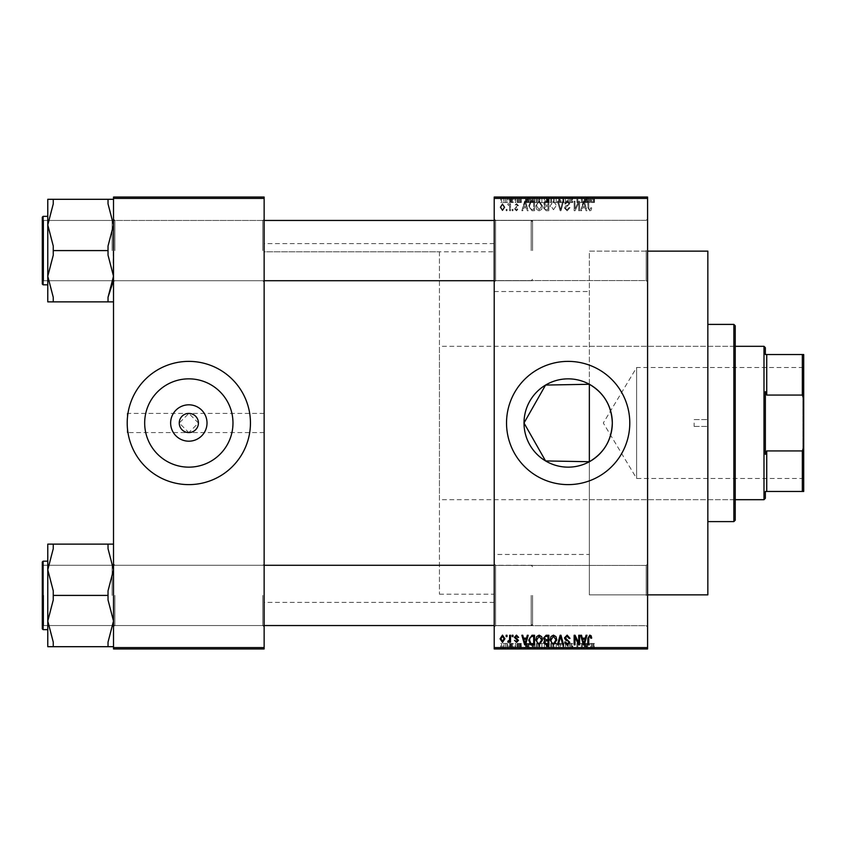 <?xml version="1.0" encoding="UTF-8"?>
<svg xmlns="http://www.w3.org/2000/svg" width="846" height="846" viewBox="0 0 846 846"><rect width="100%" height="100%" fill="white"/><g stroke="black" fill="none" stroke-linecap="round" stroke-linejoin="round"><path stroke-width="0.63" stroke-dasharray="4.23 3.17" d="M647.581 250.448L647.581 281.951L647.581 250.448M646.217 250.448L646.217 280.576L646.217 250.448M495.576 250.448L495.576 280.576L495.576 250.448M494.212 250.448L494.212 281.951L494.212 250.448M647.581 595.552L647.581 564.049L647.581 595.552M647.581 423L647.581 251.135L647.581 423M647.581 648.956L647.581 647.581L494.212 647.581L494.212 648.956L647.581 648.956M647.581 198.419L647.581 197.044L494.212 197.044L494.212 198.419L647.581 198.419L647.581 647.581M646.217 595.552L646.217 565.424L646.217 595.552M495.576 595.552L495.576 565.424L495.576 595.552M494.212 595.552L494.212 564.049L494.212 595.552M494.212 554.468L494.212 423L494.212 554.468L589.355 554.468L589.355 461.726L589.355 594.865L589.355 384.274M589.355 554.468L589.355 251.135L647.581 251.135L589.355 251.135L589.355 594.865L647.581 594.865L589.355 594.865L589.355 461.726M508.901 197.044L509.768 197.044L508.901 197.044L508.901 202.522L509.768 202.522L509.768 197.044L509.768 202.522L508.901 202.522L508.901 197.044M511.344 202.522L512.39 202.522L512.39 197.044L513.258 197.044L510.519 197.044L512.39 197.044L512.39 202.522L513.258 202.522L513.258 197.044L513.258 202.522L512.39 202.522L512.39 197.044L512.39 202.522L511.344 202.522L511.344 197.044M514.876 197.044L515.743 197.044L514.876 197.044L514.876 202.522L515.743 202.522L515.743 197.044L515.743 202.522L514.876 202.522L514.876 197.044M517.118 197.044L521.348 197.044L517.118 197.044L517.118 202.522L519.222 202.522L519.222 197.044L519.233 202.522L521.348 202.522L521.348 197.044M529.268 197.044L524.583 197.044L529.268 197.044L529.268 202.522L530.019 202.522L530.019 197.044M545.247 202.522L538.532 202.522L541.895 202.522L541.895 197.044L545.247 197.044L538.532 197.044L544.38 197.044L541.895 197.044L541.895 202.522L544.39 202.522L544.39 197.044L544.38 202.522L545.247 202.522L545.247 197.044M552.85 202.522L559.566 202.522L556.203 202.522L556.203 197.044L559.566 197.044L552.85 197.044L558.698 197.044L553.718 197.044L556.192 197.044L556.203 202.522L552.85 202.522L552.85 197.044M591.566 202.522L594.431 202.522L592.496 202.522L592.538 197.044L594.431 197.044L590.571 197.044L592.538 197.044L592.496 202.522L591.566 202.522L591.566 197.044M588.033 197.044L583.349 197.044L588.033 197.044L588.033 202.522L588.784 202.522L588.784 197.044M581.424 202.522L576.877 202.522L581.477 202.522L581.477 197.044L576.877 197.044L581.477 197.044L581.477 202.522L582.355 202.522L582.355 197.044L582.355 202.522L581.424 202.522L581.424 197.044M567.158 197.044L572.763 197.044L567.158 197.044L567.158 202.522L569.876 202.522L569.876 197.044M560.147 197.044L566.323 197.044L560.147 197.044L560.147 202.522L562.886 202.522L562.886 197.044M546.252 197.044L551.603 197.044L546.252 197.044L546.252 202.522L551.603 202.522L551.603 197.044L551.603 202.522L548.895 202.522L548.895 197.044L550.725 197.044L547.373 197.044L550.725 197.044L548.885 197.044L548.885 202.522L546.495 202.522L546.495 197.044M531.436 197.044L537.284 197.044L531.436 197.044L531.436 202.522L534.735 202.522L534.735 197.044M502.799 197.044L507.653 197.044L502.799 197.044L502.799 202.522L505.231 202.522L505.231 197.044L506.786 197.044L505.199 197.044L505.231 202.522L507.653 202.522L507.653 197.044M500.684 197.044L501.551 197.044L500.684 197.044L500.684 202.522L501.551 202.522L501.551 197.044L501.551 202.522L500.684 202.522L500.684 197.044M507.653 643.478L505.231 643.478L505.231 648.956L507.653 648.956L502.799 648.956L506.786 648.956L505.199 648.956L505.231 643.478L507.653 643.478L507.653 648.956M511.344 643.478L512.39 643.478L512.39 648.956L513.258 648.956L510.519 648.956L512.39 648.956L512.39 643.478L513.258 643.478L513.258 648.956L513.258 643.478L512.39 643.478L512.39 648.956L512.39 643.478L511.344 643.478L511.344 648.956M521.348 643.478L517.244 643.478L519.233 643.478L519.233 648.956L521.348 648.956L517.118 648.956L519.222 648.956L519.222 643.478L521.348 643.478L521.348 648.956M534.735 648.956L531.436 648.956L534.735 648.956L534.735 643.478L537.284 643.478L537.284 648.956L537.284 643.478L533.466 643.478L533.466 648.956M546.495 643.478L548.906 643.478L548.885 648.956L551.603 648.956L546.252 648.956L550.725 648.956L547.373 648.956L550.725 648.956L548.885 648.956L548.895 643.478L551.603 643.478L551.603 648.956L551.603 643.478L546.495 643.478L546.495 648.956M562.886 648.956L566.323 648.956L560.147 648.956L562.886 648.956L562.886 643.478L563.743 643.478L563.743 648.956M581.424 643.478L576.877 643.478L581.477 643.478L581.477 648.956L576.877 648.956L581.477 648.956L581.477 643.478L582.355 643.478L582.355 648.956L582.355 643.478L581.424 643.478L581.424 648.956M593.903 648.956L590.571 648.956L593.903 648.956L593.903 643.478L594.431 648.956M588.784 648.956L583.349 648.956L588.784 648.956L588.784 643.478L589.694 643.478L589.694 648.956M569.876 648.956L572.763 648.956L567.158 648.956L569.876 648.956L569.876 643.478L572.763 643.478L572.763 648.956M558.709 648.956L552.85 648.956L558.709 648.956L558.709 643.478L559.566 643.478L559.566 648.956M545.247 643.478L538.532 643.478L544.39 643.478L544.38 648.956L545.247 648.956L538.532 648.956L544.39 648.956L539.399 648.956L544.38 648.956L544.39 643.478L545.247 643.478L545.247 648.956M530.019 648.956L524.583 648.956L530.019 648.956L530.019 643.478L530.939 643.478L530.939 648.956M514.876 648.956L515.743 648.956L514.876 648.956L514.876 643.478L515.743 643.478L515.743 648.956L515.743 643.478L514.876 643.478L514.876 648.956M508.901 648.956L509.768 648.956L508.901 648.956L508.901 643.478L509.768 643.478L509.768 648.956L509.768 643.478L508.901 643.478L508.901 648.956M500.684 648.956L501.551 648.956L500.684 648.956L500.684 643.478L501.551 643.478L501.551 648.956L501.551 643.478L500.684 643.478L500.684 648.956M506.162 209.374L506.162 210.739L507.029 210.739L507.029 209.374L506.162 209.374L506.162 210.739L507.029 210.739L507.029 209.374L506.162 209.374M509.652 207.122L509.652 210.739L510.519 210.739L510.519 203.77L509.652 203.77L509.652 204.88L508.605 203.643L507.78 204.013L508.034 205.018L509.482 205.705L509.652 210.739L510.519 210.739L510.519 203.77L509.652 203.77L509.652 204.88L508.605 203.643L507.78 204.013L508.034 205.018L509.482 205.705L509.652 207.122M512.137 209.374L512.137 210.739L513.004 210.739L513.004 209.374L512.137 209.374L512.137 210.739L513.004 210.739L513.004 209.374L512.137 209.374M514.379 208.613L516.483 210.866L518.609 208.624L517.741 208.497L516.42 209.871L515.246 208.782L518.482 205.631L516.525 203.643L514.505 205.631L516.494 204.637L517.615 205.493L514.379 208.613L516.483 210.866L518.609 208.624L517.741 208.497L516.42 209.871L515.246 208.782L518.482 205.631L516.525 203.643L514.505 205.631L516.494 204.637L517.615 205.493L514.379 208.613M526.529 207.873L527.28 210.739L528.2 210.739L525.546 201.158L524.626 201.158L521.845 210.739L522.765 210.739L523.515 207.873L526.529 207.873L527.28 210.739L528.2 210.739L525.546 201.158L524.626 201.158L521.845 210.739L522.765 210.739L523.515 207.873L526.529 207.873M539.156 210.866L541.652 209.364L542.519 206.075L539.145 201.031L535.793 205.959L536.66 209.396L539.156 210.866L541.652 209.364L542.519 206.075L539.145 201.031L535.793 205.959L536.66 209.396L539.156 210.866M553.464 201.031L556.827 206.075L553.464 201.031L550.112 205.959L550.968 209.396M589.799 210.866L591.164 210.189L591.692 207.873L590.815 207.756L589.757 209.745L588.827 209.015L588.7 201.158L587.833 201.158L587.833 207.661L589.799 210.866L591.164 210.189L591.692 207.873L590.815 207.756L589.757 209.745L588.827 209.015L588.7 201.158L587.833 201.158L587.833 207.661L589.799 210.866M494.212 198.419L494.212 647.581M585.295 207.873L586.045 210.739L586.955 210.739L584.311 201.158L583.391 201.158L580.61 210.739L581.519 210.739L582.27 207.873L585.295 207.873L586.045 210.739L586.955 210.739L584.311 201.158L583.391 201.158L580.61 210.739L581.519 210.739L582.27 207.873L585.295 207.873M578.738 203.072L578.738 210.739L579.616 210.739L579.616 201.158L578.685 201.158L575.005 208.835L575.005 201.158L574.138 201.158L574.138 210.739L575.068 210.739L578.738 203.072L578.738 210.739L579.616 210.739L579.616 201.158L578.685 201.158L575.005 208.835L575.005 201.158L574.138 201.158L574.138 210.739L575.068 210.739L578.738 203.072M564.419 208.084L567.137 210.866L570.024 207.63L569.157 207.503L567.063 209.745L565.297 208.105L569.781 203.653L567.296 201.031L564.673 203.897L565.54 204.013L567.275 202.152L568.903 203.685L568.628 204.669L565.752 205.8L564.419 208.084L567.137 210.866L570.024 207.63L569.157 207.503L567.063 209.745L565.297 208.105L569.781 203.653L567.296 201.031L564.673 203.897L565.54 204.013L567.275 202.152L568.903 203.685L568.628 204.669L565.752 205.8L564.419 208.084M557.408 201.158L560.147 210.739L561.004 210.739L563.584 201.158L562.685 201.158L560.623 209.618L558.328 201.158L557.408 201.158L560.147 210.739L561.004 210.739L563.584 201.158L562.685 201.158L560.623 209.618L558.328 201.158L557.408 201.158M543.513 207.926L546.167 210.739L548.864 210.739L548.864 201.158L546.156 201.158L543.756 203.558L544.697 205.578L543.513 207.926L546.167 210.739L548.864 210.739L548.864 201.158L546.156 201.158L543.756 203.558L544.697 205.578L543.513 207.926M528.697 205.895L531.997 210.739L534.545 210.739L534.545 201.158L530.728 201.327L528.697 205.895L531.997 210.739L534.545 210.739L534.545 201.158L530.728 201.327L528.697 205.895M500.06 207.185L502.492 210.866L504.914 207.249L502.492 203.643L500.06 207.185L502.492 210.866L504.914 207.249L502.492 203.643L500.06 207.185M506.532 423A61.621 61.621 0 0 0 568.163 484.621A61.621 61.621 0 0 0 629.784 423A61.621 61.621 0 0 0 568.163 361.379A61.621 61.621 0 0 0 506.532 423M494.212 423L494.212 602.394L494.212 423M264.142 423L264.142 243.606L264.142 423M264.142 432.581L188.827 432.581L198.419 423L188.827 413.419L179.246 423L188.827 432.581L127.207 432.581L127.207 423L127.207 432.581M127.207 423L127.207 413.419L127.207 423A61.621 61.621 0 0 0 188.827 484.621A61.621 61.621 0 0 0 250.448 423A61.621 61.621 0 0 0 188.827 361.379A61.621 61.621 0 0 0 127.207 423M494.212 595.415L494.212 563.912L494.212 595.415M494.212 250.585L494.212 282.088L494.212 250.585M495.576 595.415L495.576 625.543L495.576 595.415M495.576 250.585L495.576 220.457L495.576 250.585M532.557 595.415L532.557 625.543L532.557 595.415M532.557 250.585L532.557 220.457L532.557 250.585M264.142 595.415L264.142 563.912L264.142 595.415M264.142 250.585L264.142 282.088L264.142 250.585M264.142 198.419L264.142 197.044L113.512 197.044L113.512 198.419L264.142 198.419L264.142 647.581L113.512 647.581L113.512 648.956L264.142 648.956L264.142 647.581M262.778 250.585L262.778 220.457L262.778 250.585M262.778 595.415L262.778 625.543L262.778 595.415M114.876 250.585L114.876 220.457L114.876 250.585M108.034 297.295L108.034 301.874L108.034 297.295L113.512 276.23L113.512 301.874L113.512 276.23L113.512 301.874L108.034 301.874L108.034 297.295L108.034 301.874L113.512 301.874L108.034 301.874L108.034 297.295L108.034 301.874L108.034 297.295L113.512 276.23L108.034 255.164L108.034 246.017L108.034 255.164L113.512 276.23L113.512 219.093L113.512 282.088L113.512 219.093L113.512 250.585L113.512 219.093L113.512 250.585L113.512 224.951L108.034 246.017L113.512 224.951L108.034 203.886L113.512 224.951L113.512 199.307L108.034 199.307L108.034 203.886L108.034 199.307L53.256 199.307L53.256 203.886L53.256 199.307L47.778 199.307L53.256 199.307L53.256 203.886L47.778 224.951L47.778 284.827L47.778 250.585L47.778 276.23L53.256 255.164L53.256 246.017L47.778 224.951L53.256 203.886L53.256 199.307L53.256 203.886L47.778 224.951L53.256 246.017L53.256 255.164L47.778 276.23L53.256 297.295L47.778 276.23L47.778 199.307L53.256 199.307L53.256 203.886L53.256 199.307L113.512 199.307L113.121 281.697M114.876 595.415L114.876 625.543L114.876 595.415M113.512 646.693L113.512 621.049L113.512 646.693L108.034 646.693L108.034 642.114L108.034 646.693L108.034 642.114L113.512 621.049L113.512 569.77L113.512 626.907L113.512 563.912L113.512 626.907L113.512 563.912L113.512 621.049L108.034 599.983L113.512 621.049L108.034 642.114L113.512 621.049L113.512 646.693L108.034 646.693L108.034 642.114L108.034 646.693L53.256 646.693L53.256 642.114L53.256 646.693L47.778 646.693L53.256 646.693L53.256 642.114L47.778 621.049L47.778 595.415L47.778 629.646L47.778 561.173L47.778 595.415L47.778 569.77L53.256 590.836L53.256 599.983L47.778 621.049L53.256 642.114L53.256 646.693L47.778 646.693L47.778 621.049L53.256 599.983L53.256 590.836L47.778 569.77L53.256 548.705L47.778 569.77L47.778 646.693L47.778 544.126L53.256 544.126L53.256 548.705L53.256 544.126L47.778 544.126L47.778 569.77L53.256 590.836L53.256 599.983L47.778 621.049L53.256 642.114L53.256 646.693L53.256 642.114L53.256 646.693L113.512 646.693L113.512 569.77L108.034 548.705L108.034 544.126L53.256 544.126L53.256 548.705L53.256 544.126L53.256 548.705L47.778 569.77L47.778 544.126L53.256 544.126L53.256 548.705L53.256 544.126L113.512 544.126L108.034 544.126L108.034 548.705L113.512 569.77L108.034 590.836L113.512 569.77L113.512 595.415L113.512 563.912L113.512 626.907L113.512 595.415L113.512 621.049L108.034 599.983L108.034 590.836L108.034 595.415L53.256 595.415L53.256 590.836L53.256 595.415L108.034 595.415L108.034 590.836L108.034 599.983L108.034 590.836L113.512 569.77L113.512 544.126L113.512 569.77L108.034 548.705L108.034 544.126L108.034 548.705L108.034 544.126L53.256 544.126M113.512 198.419L113.512 647.581M144.677 423A44.151 44.151 0 0 0 188.827 467.151A44.151 44.151 0 0 0 232.978 423A44.151 44.151 0 0 0 188.827 378.849A44.151 44.151 0 0 0 144.677 423M591.164 635.811L591.692 638.127L590.815 638.244L589.757 636.255L588.827 636.985L588.7 644.842L587.833 644.842L587.833 638.339L589.799 635.135L591.164 635.811M586.045 635.261L586.955 635.261L584.311 644.842L583.391 644.842L580.61 635.261L581.519 635.261L582.27 638.127L585.295 638.127L586.045 635.261M583.782 643.848L584.998 639.248L582.566 639.248L583.782 643.848M578.738 635.261L579.616 635.261L579.616 644.842L578.685 644.842L575.005 637.165L575.005 644.842L574.138 644.842L574.138 635.261L575.068 635.261L578.738 642.928L578.738 635.261M567.137 635.135L570.024 638.37L569.157 638.497L567.063 636.255L565.297 637.895L569.781 642.347L567.296 644.969L564.673 642.103L565.54 641.987L567.275 643.848L568.903 642.315L568.628 641.331L565.752 640.2L564.419 637.916L567.137 635.135M560.147 635.261L561.004 635.261L563.584 644.842L562.685 644.842L560.623 636.382L558.328 644.842L557.408 644.842L560.147 635.261M556.827 639.925L553.464 644.969L550.112 640.041L550.968 636.604L553.464 635.135L555.97 636.636L556.827 639.925M551.349 642.241L553.453 643.848L555.959 639.914L553.474 636.255L550.979 640.073L551.349 642.241M546.167 635.261L548.864 635.261L548.864 644.842L546.156 644.842L543.756 642.442L544.697 640.422L543.513 638.074L546.167 635.261M546.273 639.745L547.986 639.745L547.986 636.382L545.236 636.499L544.38 638.064L546.273 639.745M546.474 643.721L547.986 643.721L547.986 640.866L545.437 640.951L544.634 642.283L546.474 643.721M541.652 636.636L542.519 639.925L539.145 644.969L535.793 640.041L536.66 636.604L539.156 635.135L541.652 636.636M537.03 642.241L539.145 643.848L541.641 639.914L539.156 636.255L536.66 640.073L537.03 642.241M531.997 635.261L534.545 635.261L534.545 644.842L530.728 644.673L528.697 640.105L531.997 635.261M532.134 643.721L533.678 643.721L533.678 636.382L532.102 636.382L529.913 637.778L529.564 640.115L530.886 643.531L532.134 643.721M527.28 635.261L528.2 635.261L525.546 644.842L524.626 644.842L521.845 635.261L522.765 635.261L523.515 638.127L526.529 638.127L527.28 635.261M525.017 643.848L526.233 639.248L523.811 639.248L525.017 643.848M516.483 635.135L518.609 637.376L517.741 637.503L516.42 636.129L515.246 637.218L518.482 640.369L516.525 642.357L514.505 640.369L516.494 641.363L517.615 640.507L514.379 637.387L516.483 635.135M512.137 635.261L513.004 635.261L513.004 636.626L512.137 636.626L512.137 635.261M509.652 635.261L510.519 635.261L510.519 642.23L509.652 642.23L509.652 641.12L508.605 642.357L507.78 641.987L508.034 640.982L509.482 640.295L509.652 635.261M506.162 635.261L507.029 635.261L507.029 636.626L506.162 636.626L506.162 635.261M502.492 635.135L504.914 638.751L502.492 642.357L500.06 638.815L502.492 635.135M500.938 638.751L502.513 641.363L504.047 638.751L502.461 636.129L500.938 638.751M583.782 202.152L584.998 206.752L582.566 206.752L583.782 202.152L584.998 206.752L582.566 206.752L583.782 202.152M553.474 209.745L555.959 206.086L553.474 209.745L550.979 205.927L551.349 203.759M546.273 206.255L547.986 206.255L547.986 209.618L545.236 209.501L544.38 207.936L546.273 206.255L547.986 206.255L547.986 209.618L545.236 209.501L544.38 207.936L546.273 206.255M546.474 202.279L547.986 202.279L547.986 205.134L545.437 205.049L544.634 203.717L546.474 202.279L547.986 202.279L547.986 205.134L545.437 205.049L544.634 203.717L546.474 202.279M537.03 203.759L539.145 202.152L541.641 206.086L539.156 209.745L536.66 205.927L537.03 203.759L539.145 202.152L541.641 206.086L539.156 209.745L536.66 205.927L537.03 203.759M532.134 202.279L533.678 202.279L533.678 209.618L532.102 209.618L529.913 208.222L529.564 205.885L530.886 202.469L533.678 202.279L533.678 209.618L532.102 209.618L529.913 208.222L529.564 205.885L530.886 202.469L532.134 202.279M525.017 202.152L526.233 206.752L523.811 206.752L525.017 202.152L526.233 206.752L523.811 206.752L525.017 202.152M500.938 207.249L502.513 204.637L504.047 207.249L502.461 209.871L500.938 207.249L502.513 204.637L504.047 207.249L502.461 209.871L500.938 207.249M594.431 643.478L593.554 643.478L593.554 648.956M593.554 643.478L592.496 643.478L592.496 648.956L592.538 643.478L591.566 643.478L591.566 648.956M591.566 643.478L591.439 648.956L591.439 643.478L590.571 643.478L590.571 648.956L590.571 643.478L593.903 643.478M589.694 643.478L587.05 643.478L587.05 648.956M587.05 643.478L586.13 643.478L586.13 648.956M586.13 643.478L583.349 643.478L583.349 648.956M583.349 643.478L584.258 643.478L584.258 648.956M584.258 643.478L585.009 643.478L585.009 648.956M585.009 643.478L588.033 643.478L588.033 648.956M588.033 643.478L588.784 643.478M586.521 643.478L587.737 643.478L585.305 643.478L586.521 643.478L586.521 648.956L587.737 648.956L586.521 648.956M586.923 643.478L586.923 648.956M587.737 643.478L587.737 648.956M585.305 643.478L585.305 648.956M577.744 643.478L577.744 648.956L577.744 643.478M576.877 643.478L576.877 648.956L576.877 643.478M577.807 643.478L577.807 648.956M572.763 643.478L571.896 643.478L571.896 648.956M571.896 643.478L569.802 643.478L569.802 648.956M569.802 643.478L568.036 643.478L568.036 648.956M568.036 643.478L572.52 643.478L572.52 648.956M572.52 643.478L570.035 643.478L570.035 648.956M570.035 643.478L567.412 643.478L567.412 648.956M567.412 643.478L568.279 643.478L568.279 648.956M568.279 643.478L570.014 643.478L570.014 648.956L569.993 643.478L571.642 643.478L571.642 648.956M571.642 643.478L571.367 648.956M571.367 643.478L568.491 643.478L568.491 648.956M568.491 643.478L567.158 643.478L567.158 648.956M567.158 643.478L569.876 643.478M563.743 643.478L566.323 643.478L566.323 648.956M566.323 643.478L565.424 643.478L565.424 648.956M565.424 643.478L563.362 643.478L563.362 648.956M563.362 643.478L561.067 643.478L561.067 648.956M561.067 643.478L560.147 643.478L560.147 648.956M560.147 643.478L562.886 643.478M559.566 643.478L556.203 643.478L556.203 648.956L558.698 648.956L553.718 648.956L556.192 648.956L556.203 643.478L552.85 643.478L552.85 648.956M552.85 643.478L553.707 643.478L553.707 648.956L553.718 643.478L554.669 643.478M555.991 643.478L558.709 643.478M554.088 643.478L556.192 643.478L553.718 643.478L554.088 648.956M558.698 643.478L556.213 643.478L558.698 643.478L558.698 648.956M556.192 643.478L556.192 648.956L556.213 643.478M547.436 643.478L547.436 648.956M546.252 643.478L546.252 648.956M549.012 643.478L547.119 643.478L549.012 643.478L549.012 648.956M549.213 643.478L547.373 643.478L549.213 643.478L549.213 648.956M550.725 643.478L550.725 648.956L550.725 643.478M547.373 643.478L547.373 648.956M548.176 643.478L548.176 648.956M547.119 643.478L547.119 648.956M547.975 643.478L547.975 648.956M541.884 643.478L541.884 648.956L541.884 643.478L544.38 643.478L541.895 643.478L541.895 648.956L541.895 643.478L539.399 643.478L539.399 648.956L539.399 643.478L541.884 643.478M538.532 643.478L538.532 648.956M539.769 643.478L539.769 648.956M533.466 643.478L531.436 643.478L531.436 648.956M531.436 643.478L534.735 643.478M534.873 643.478L532.303 643.478L534.873 643.478L534.873 648.956L536.417 648.956L532.303 648.956L534.873 648.956M536.417 643.478L536.417 648.956L536.417 643.478M533.625 643.478L533.625 648.956M532.303 643.478L532.303 648.956M532.652 643.478L532.652 648.956M534.841 643.478L534.841 648.956L534.841 643.478M530.939 643.478L528.285 643.478L528.285 648.956M528.285 643.478L527.365 643.478L527.365 648.956M527.365 643.478L524.583 643.478L524.583 648.956M524.583 643.478L525.503 643.478L525.503 648.956M525.503 643.478L526.254 643.478L526.254 648.956M526.254 643.478L529.268 643.478L529.268 648.956M529.268 643.478L530.019 643.478M527.756 643.478L528.972 643.478L526.55 643.478L527.756 643.478L527.756 648.956L528.972 648.956L527.756 648.956M528.158 643.478L528.158 648.956M528.972 643.478L528.972 648.956M526.55 643.478L526.55 648.956M520.48 643.478L520.48 648.956M519.158 643.478L519.158 648.956M517.985 643.478L517.985 648.956M518.207 643.478L518.207 648.956M521.221 643.478L521.221 648.956M519.264 643.478L519.264 648.956M517.244 643.478L517.244 648.956M518.112 643.478L518.112 648.956M520.353 643.478L517.118 643.478L520.353 643.478L520.353 648.956M520.079 643.478L520.079 648.956M517.118 643.478L517.118 648.956M510.519 643.478L510.519 648.956M510.773 643.478L510.773 648.956M511.396 643.478L511.396 648.956M512.221 643.478L512.221 648.956M502.799 643.478L505.231 643.478L502.799 643.478L502.799 648.956M503.677 643.478L506.786 643.478L503.677 643.478L503.677 648.956M505.252 643.478L505.252 648.956M506.786 643.478L506.786 648.956M505.199 643.478L505.199 648.956M593.903 202.522L593.903 197.044M594.431 202.522L594.431 197.044M593.554 202.522L593.554 197.044M591.439 202.522L591.439 197.044M590.571 202.522L590.571 197.044L590.571 202.522M588.784 202.522L589.694 202.522L589.694 197.044M589.694 202.522L587.05 202.522L587.05 197.044M587.05 202.522L586.13 202.522L586.13 197.044M586.13 202.522L583.349 202.522L583.349 197.044M583.349 202.522L584.258 202.522L584.258 197.044M584.258 202.522L585.009 202.522L585.009 197.044M585.009 202.522L588.033 202.522M586.521 202.522L587.737 202.522L585.305 202.522L586.521 202.522L586.521 197.044L587.737 197.044L586.521 197.044M586.923 202.522L586.923 197.044M587.737 202.522L587.737 197.044M585.305 202.522L585.305 197.044M577.744 202.522L577.744 197.044L577.744 202.522M576.877 202.522L576.877 197.044L576.877 202.522M577.807 202.522L577.807 197.044M569.876 202.522L572.763 202.522L572.763 197.044M572.763 202.522L571.896 202.522L571.896 197.044M571.896 202.522L569.802 202.522L569.802 197.044M569.802 202.522L568.036 202.522L568.036 197.044M568.036 202.522L572.52 202.522L572.52 197.044M572.52 202.522L570.035 202.522L570.035 197.044M570.035 202.522L567.412 202.522L567.412 197.044M567.412 202.522L568.279 202.522L568.279 197.044M568.279 202.522L570.014 202.522L570.014 197.044L569.993 202.522L571.642 202.522L571.642 197.044M571.642 202.522L571.367 197.044M571.367 202.522L568.491 202.522L568.491 197.044M568.491 202.522L567.158 202.522M562.886 202.522L563.743 202.522L563.743 197.044M563.743 202.522L566.323 202.522L566.323 197.044M566.323 202.522L565.424 202.522L565.424 197.044M565.424 202.522L563.362 202.522L563.362 197.044M563.362 202.522L561.067 202.522L561.067 197.044M561.067 202.522L560.147 202.522M558.709 202.522L558.709 197.044M559.566 202.522L559.566 197.044M553.707 202.522L553.707 197.044L553.718 202.522L556.192 202.522L553.718 202.522M558.698 202.522L556.213 202.522L558.698 202.522L558.698 197.044M556.192 202.522L556.192 197.044L556.213 202.522M554.088 202.522L554.088 197.044M546.495 202.522L547.436 202.522L547.436 197.044M547.436 202.522L546.252 202.522M549.012 202.522L547.119 202.522L549.012 202.522L549.012 197.044M549.213 202.522L547.373 202.522L549.213 202.522L549.213 197.044M550.725 202.522L550.725 197.044L550.725 202.522M547.373 202.522L547.373 197.044M548.176 202.522L548.176 197.044M547.119 202.522L547.119 197.044M547.975 202.522L547.975 197.044M541.884 202.522L541.884 197.044L541.884 202.522L544.38 202.522L539.399 202.522L539.399 197.044L539.399 202.522L541.884 202.522M538.532 202.522L538.532 197.044M539.769 202.522L539.769 197.044M534.735 202.522L537.284 202.522L537.284 197.044L537.284 202.522L533.466 202.522L533.466 197.044M533.466 202.522L531.436 202.522M534.873 202.522L532.303 202.522L534.873 202.522L534.873 197.044L536.417 197.044L532.303 197.044L534.873 197.044M536.417 202.522L536.417 197.044L536.417 202.522M533.625 202.522L533.625 197.044M532.303 202.522L532.303 197.044M532.652 202.522L532.652 197.044M534.841 202.522L534.841 197.044L534.841 202.522M530.019 202.522L530.939 202.522L530.939 197.044M530.939 202.522L528.285 202.522L528.285 197.044M528.285 202.522L527.365 202.522L527.365 197.044M527.365 202.522L524.583 202.522L524.583 197.044M524.583 202.522L525.503 202.522L525.503 197.044M525.503 202.522L526.254 202.522L526.254 197.044M526.254 202.522L529.268 202.522M527.756 202.522L528.972 202.522L526.55 202.522L527.756 202.522L527.756 197.044L528.972 197.044L527.756 197.044M528.158 202.522L528.158 197.044M528.972 202.522L528.972 197.044M526.55 202.522L526.55 197.044M521.348 202.522L520.48 202.522L520.48 197.044M520.48 202.522L519.158 202.522L519.158 197.044M519.158 202.522L517.985 202.522L517.985 197.044M517.985 202.522L518.207 197.044M518.207 202.522L521.221 202.522L521.221 197.044M521.221 202.522L519.264 202.522L519.264 197.044M519.264 202.522L517.244 202.522L517.244 197.044M517.244 202.522L518.112 202.522L518.112 197.044M518.112 202.522L520.353 202.522L520.353 197.044M520.353 202.522L520.079 197.044M520.079 202.522L517.118 202.522M510.519 202.522L510.519 197.044M510.773 202.522L510.773 197.044M511.396 202.522L511.396 197.044M512.221 202.522L512.221 197.044M507.653 202.522L502.799 202.522M503.677 202.522L506.786 202.522L503.677 202.522L503.677 197.044M505.252 202.522L505.252 197.044M506.786 202.522L506.786 197.044M505.199 202.522L505.199 197.044M803.7 366.72L802.875 367.534L802.875 478.466L636.626 478.466L636.626 367.534L636.626 478.466L603.304 423L636.626 367.534L802.875 367.534L802.875 478.466L803.7 479.28L803.7 366.72L803.7 479.28M765.355 498.315L765.355 491.473M763.991 346.31L763.991 499.69M765.355 354.527L765.355 347.685M802.336 491.473L803.7 491.473L803.7 447.069L802.336 450.929L802.336 491.473L766.73 491.473L766.73 450.929L765.355 454.376L765.355 391.624L766.73 395.071L766.73 354.527L802.336 354.527L802.336 395.071L803.7 398.931L803.7 354.527L802.336 354.527M735.227 499.69L439.434 499.69L439.434 346.31L439.434 499.69M735.227 346.31L439.434 346.31M439.434 251.822L439.434 594.178L439.434 251.822L264.142 251.822L264.142 594.178L264.142 251.822L494.212 251.822M439.434 594.178L494.212 594.178M765.355 391.624L765.355 454.376L765.355 391.624M803.7 447.069L803.7 398.931M766.73 450.929L802.336 450.929M766.73 395.071L802.336 395.071M707.838 594.865L707.838 251.135M694.143 423L694.143 426.426L694.143 423M735.227 520.227L735.227 325.773M733.863 324.399L733.863 521.601M707.838 423L707.838 521.601L707.838 423M733.863 423L733.863 342.207L733.863 423M531.182 250.585L531.182 220.457L531.182 250.585M42.3 250.585L42.3 284.002L42.3 219.093L42.3 284.002L43.125 284.827L43.125 216.354L43.125 284.827L43.125 216.354L42.3 217.179L42.3 282.088L43.664 280.713L43.664 220.457L43.664 280.713L43.664 220.457L43.664 280.713L43.664 250.585L43.664 280.713L264.142 280.713M112.137 250.585L112.137 220.457L112.137 250.585M113.512 301.874L113.512 219.093L113.512 282.088L113.512 224.951L113.512 276.23L108.034 255.164L108.034 250.585L53.256 250.585L53.256 255.164L53.256 246.017L53.256 255.164L47.778 276.23L47.778 301.874L53.256 301.874L53.256 297.295L53.256 301.874L47.778 301.874L47.778 276.23L53.256 297.295L53.256 301.874L53.256 297.295L53.256 301.874L47.778 301.874L47.778 199.307L47.778 224.951L53.256 246.017L53.256 255.164L53.256 250.585L108.034 250.585L108.034 246.017L108.034 255.164L108.034 246.017L113.512 224.951L108.034 203.886L108.034 199.307L108.034 203.886L108.034 199.307L53.256 199.307M108.034 301.874L53.256 301.874L53.256 297.295L53.256 301.874L108.034 301.874L53.256 301.874M47.778 250.585L47.778 284.827L47.778 250.585M108.034 250.585L108.034 255.164L108.034 250.585L53.256 250.585M108.034 199.307L108.034 203.886L108.034 199.307L113.512 199.307L113.512 224.951L113.512 199.307M43.664 250.585L43.664 220.457L43.664 250.585M43.125 561.173L42.3 561.998L42.3 628.821L42.3 561.998L42.3 628.821L43.125 629.646L43.125 561.173L43.125 595.415L43.125 561.173L47.778 561.173M43.664 595.415L43.664 625.543L43.664 595.415M531.182 595.415L531.182 625.543L531.182 595.415M112.137 595.415L112.137 565.287L112.137 595.415M108.034 646.693L108.034 642.114L108.034 646.693L53.256 646.693M108.034 595.415L108.034 590.836L108.034 595.415L53.256 595.415M108.034 544.126L108.034 548.705L108.034 544.126L113.512 544.126L113.512 569.77L113.512 544.126M591.439 643.478L591.439 648.956M586.035 643.478L586.035 648.956M570.204 643.478L570.204 648.956M563.711 643.478L563.711 648.956M562.992 643.478L562.992 648.956M548.906 643.478L548.906 648.956M549.096 643.478L549.096 648.956M527.27 643.478L527.27 648.956M519.074 643.478L519.074 648.956L519.074 643.478M586.035 202.522L586.035 197.044M570.204 202.522L570.204 197.044M563.711 202.522L563.711 197.044M562.992 202.522L562.992 197.044M548.906 202.522L548.906 197.044M549.096 202.522L549.096 197.044M527.27 202.522L527.27 197.044M519.074 202.522L519.074 197.044L519.074 202.522M646.217 280.576L647.581 281.951L646.217 280.576L495.576 280.576L494.212 281.951L495.576 280.576L646.217 280.576M646.217 625.67L647.581 627.045L646.217 625.67L495.576 625.67L494.212 627.045L495.576 625.67L646.217 625.67M494.212 291.532L589.355 291.532M264.142 413.419L127.207 413.419M495.576 625.543L494.212 626.907L495.576 625.543L532.557 625.543L495.576 625.543M495.576 280.713L494.212 282.088L495.576 280.713L532.557 280.713L495.576 280.713M494.212 243.606L264.142 243.606M262.778 280.713L264.142 282.088L262.778 280.713L114.876 280.713L113.512 282.088L114.876 280.713L262.778 280.713M262.778 625.543L264.142 626.907L262.778 625.543L114.876 625.543L113.512 626.907L114.876 625.543L262.778 625.543M262.778 220.457L114.876 220.457L113.512 219.093L114.876 220.457L262.778 220.457L264.142 219.093L262.778 220.457M262.778 565.287L114.876 565.287L113.512 563.912L114.876 565.287L262.778 565.287L264.142 563.912L262.778 565.287M494.212 602.394L264.142 602.394M532.557 220.457L495.576 220.457L494.212 219.093L495.576 220.457L532.557 220.457M532.557 565.287L495.576 565.287L494.212 563.912L495.576 565.287L532.557 565.287M495.576 220.33L646.217 220.33L647.581 218.955L646.217 220.33L495.576 220.33L494.212 218.955L495.576 220.33M495.576 565.424L646.217 565.424L647.581 564.049L646.217 565.424L495.576 565.424L494.212 564.049L495.576 565.424M694.143 426.426L707.838 426.426L694.143 426.426M733.863 503.793L735.227 503.793M589.355 499.69L733.863 499.69M589.355 346.31L733.863 346.31M733.863 342.207L735.227 342.207M694.143 419.574L707.838 419.574L694.143 419.574M494.212 220.457L531.182 220.457L532.557 221.832L531.182 220.457L43.664 220.457L42.3 219.093L43.664 220.457L264.142 220.457M42.3 221.832L43.664 220.457L112.137 220.457L113.512 219.093L112.137 220.457L43.664 220.457L42.3 221.832M494.212 280.713L531.182 280.713L532.557 279.349L531.182 280.713L43.664 280.713L42.3 282.088M42.3 279.349L43.664 280.713L112.137 280.713L113.512 282.088L112.137 280.713L43.664 280.713L42.3 279.349M43.125 216.354L47.778 216.354M43.125 284.827L47.778 284.827M264.142 625.543L43.664 625.543L112.137 625.543L113.512 626.907L112.137 625.543L43.664 625.543L42.3 624.168L43.664 625.543L494.212 625.543M532.557 624.168L531.182 625.543L532.557 624.168M264.142 565.287L43.664 565.287L112.137 565.287L113.512 563.912L112.137 565.287L43.664 565.287L42.3 566.651L43.664 565.287L494.212 565.287M532.557 566.651L531.182 565.287L532.557 566.651M43.664 565.287L42.3 563.912L43.664 565.287M43.125 629.646L47.778 629.646M43.664 625.543L42.3 626.907L43.664 625.543"/><path stroke-width="1.27" d="M647.581 198.419L494.212 198.419L494.212 197.044L647.581 197.044L647.581 648.956L494.212 648.956L494.212 647.581L647.581 647.581M612.314 423C611.7 440.11 604.055 453.022 589.355 461.726L545.564 460.933L524.012 423L545.564 385.067L589.355 384.274C604.023 392.925 611.669 405.837 612.314 423A44.151 44.151 0 0 1 568.163 467.151A44.151 44.151 0 0 1 524.012 423A44.151 44.151 0 0 1 568.163 378.849A44.151 44.151 0 0 1 612.314 423M506.162 635.261L507.029 635.261L507.029 636.626L506.162 636.626L506.162 635.261M512.137 635.261L513.004 635.261L513.004 636.626L512.137 636.626L512.137 635.261M527.28 635.261L528.2 635.261L525.546 644.842L524.626 644.842L521.845 635.261L522.765 635.261L523.515 638.127L526.529 638.127L527.28 635.261M541.652 636.636L542.519 639.925L539.145 644.969L535.793 640.041L536.66 636.604L539.156 635.135L541.652 636.636M555.97 636.636L556.827 639.925L553.464 644.969L550.112 640.041L550.968 636.604L553.464 635.135L555.97 636.636M567.137 635.135L570.024 638.37L569.157 638.497L567.063 636.255L565.297 637.895L569.781 642.347L567.296 644.969L564.673 642.103L565.54 641.987L567.275 643.848L568.903 642.315L568.628 641.331L565.752 640.2L564.419 637.916L567.137 635.135M586.045 635.261L586.955 635.261L584.311 644.842L583.391 644.842L580.61 635.261L581.519 635.261L582.27 638.127L585.295 638.127L586.045 635.261M494.212 198.419L494.212 647.581M629.784 423A61.621 61.621 0 0 0 568.163 361.379A61.621 61.621 0 0 0 506.532 423A61.621 61.621 0 0 0 568.163 484.621A61.621 61.621 0 0 0 629.784 423M591.164 635.811L591.692 638.127L590.815 638.244L589.757 636.255L588.827 636.985L588.7 644.842L587.833 644.842L587.833 638.339L589.799 635.135L591.164 635.811M578.738 635.261L579.616 635.261L579.616 644.842L578.685 644.842L575.005 637.165L575.005 644.842L574.138 644.842L574.138 635.261L575.068 635.261L578.738 642.928L578.738 635.261M560.147 635.261L561.004 635.261L563.584 644.842L562.685 644.842L560.623 636.382L558.328 644.842L557.408 644.842L560.147 635.261M546.167 635.261L548.864 635.261L548.864 644.842L546.156 644.842L543.756 642.442L544.697 640.422L543.513 638.074L546.167 635.261M531.997 635.261L534.545 635.261L534.545 644.842L530.728 644.673L528.697 640.105L531.997 635.261M516.483 635.135L518.609 637.376L517.741 637.503L516.42 636.129L515.246 637.218L518.482 640.369L516.525 642.357L514.505 640.369L516.494 641.363L517.615 640.507L514.379 637.387L516.483 635.135M509.652 635.261L510.519 635.261L510.519 642.23L509.652 642.23L509.652 641.12L508.605 642.357L507.78 641.987L508.034 640.982L509.482 640.295L509.652 635.261M502.492 635.135L504.914 638.751L502.492 642.357L500.06 638.815L502.492 635.135M179.246 423A9.581 9.581 0 0 0 188.827 432.581A9.581 9.581 0 0 0 198.419 423A9.581 9.581 0 0 0 188.827 413.419A9.581 9.581 0 0 0 179.246 423M207.016 423A18.189 18.189 0 0 1 188.827 441.189A18.189 18.189 0 0 1 170.638 423A18.189 18.189 0 0 1 188.827 404.811A18.189 18.189 0 0 1 207.016 423M264.142 198.419L113.512 198.419L113.512 197.044L264.142 197.044L264.142 648.956L113.512 648.956L113.512 647.581L264.142 647.581M250.448 423A61.621 61.621 0 0 0 188.827 361.379A61.621 61.621 0 0 0 127.207 423A61.621 61.621 0 0 0 188.827 484.621A61.621 61.621 0 0 0 250.448 423M113.512 198.419L113.512 647.581M232.978 423A44.151 44.151 0 0 0 188.827 378.849A44.151 44.151 0 0 0 144.677 423A44.151 44.151 0 0 0 188.827 467.151A44.151 44.151 0 0 0 232.978 423M584.184 642.029L584.998 639.248L582.566 639.248L583.782 643.848L584.184 642.029M551.349 642.241L553.453 643.848L555.959 639.914L553.474 636.255L550.979 640.073L551.349 642.241M547.986 643.721L547.986 640.866L545.437 640.951L544.634 642.283L546.474 643.721L547.986 643.721M547.986 639.745L547.986 636.382L545.236 636.499L544.38 638.064L546.273 639.745L547.986 639.745M539.145 643.848L541.641 639.914L539.156 636.255L536.66 640.073L537.03 642.241L539.145 643.848M533.678 643.721L533.678 636.382L532.102 636.382L529.913 637.778L529.564 640.115L530.886 643.531L533.678 643.721M525.419 642.029L526.233 639.248L523.811 639.248L525.017 643.848L525.419 642.029M502.513 641.363L504.047 638.751L502.461 636.129L500.938 638.751L502.513 641.363M553.707 643.478L556.203 643.478M765.355 491.473L766.73 491.473L765.355 491.473L765.355 498.315L763.991 499.69L735.227 499.69M765.355 354.527L766.73 354.527L765.355 354.527L765.355 347.685L763.991 346.31L735.227 346.31M802.336 354.527L803.7 354.527L803.7 398.931L802.336 395.071L802.336 354.527L766.73 354.527L766.73 395.071L765.355 391.624L765.355 454.376L766.73 450.929L766.73 491.473L802.336 491.473L802.336 450.929L803.7 447.069L803.7 491.473L802.336 491.473M763.991 499.69L763.991 346.31M766.73 450.929L802.336 450.929M803.7 398.931L803.7 447.069M766.73 395.071L802.336 395.071M733.863 324.399L735.227 325.773L735.227 520.227L733.863 521.601L733.863 324.399L707.838 324.399M647.581 251.135L707.838 251.135L707.838 594.865L647.581 594.865M589.355 384.274L589.355 461.726M113.121 281.697L108.034 297.295L108.034 301.874L53.256 301.874L53.256 297.295L47.778 276.23L53.256 255.164L53.256 246.017L47.778 224.951L47.778 301.874L53.256 301.874M42.3 250.585L42.3 217.179L43.125 216.354L43.125 284.827L42.3 284.002L42.3 250.585L42.3 282.088M113.512 199.307L108.034 199.307L108.034 203.886L113.512 224.951L108.034 246.017L108.034 250.585L53.256 250.585M108.034 199.307L47.778 199.307L47.778 224.951L53.256 203.886L53.256 199.307M108.034 250.585L108.034 255.164L113.512 276.23L108.034 297.295M108.034 301.874L113.512 301.874M113.512 544.126L108.034 544.126L108.034 548.705L113.512 569.77L108.034 590.836L108.034 599.983L113.512 621.049L108.034 642.114L108.034 646.693L53.256 646.693L53.256 642.114L47.778 621.049L53.256 599.983L53.256 590.836L47.778 569.77L53.256 548.705L53.256 544.126L47.778 544.126L47.778 646.693L53.256 646.693M42.3 628.821L42.3 561.998L43.125 561.173L43.125 629.646L42.3 628.821M108.034 544.126L53.256 544.126M108.034 595.415L53.256 595.415M108.034 646.693L113.512 646.693M733.863 521.601L707.838 521.601M264.142 220.457L494.212 220.457M264.142 280.713L494.212 280.713M43.125 216.354L47.778 216.354M43.125 284.827L47.778 284.827M494.212 625.543L264.142 625.543M494.212 565.287L264.142 565.287M43.125 629.646L47.778 629.646M43.125 561.173L47.778 561.173"/></g></svg>
